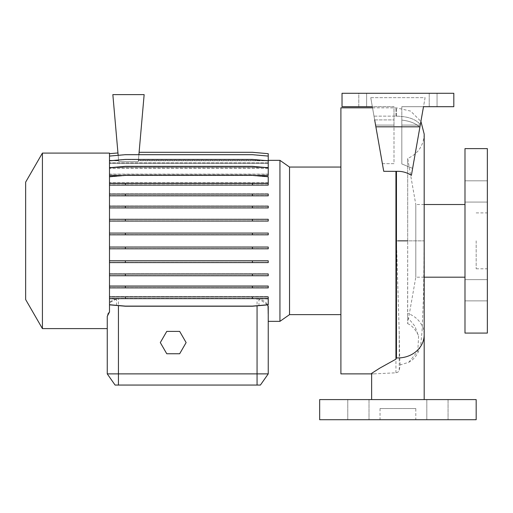 <?xml version="1.0" encoding="UTF-8"?>
<svg xmlns="http://www.w3.org/2000/svg" width="513" height="513" viewBox="0 0 513 513"><rect width="100%" height="100%" fill="white"/><g stroke="black" fill="none" stroke-linecap="round" stroke-linejoin="round"><path stroke-width="0.38" stroke-dasharray="2.56 1.92" d="M397.915 399.595L424.187 399.595L397.915 399.595M424.187 204.514L415.806 204.514L415.806 277.18L415.806 204.514L407.688 158.479C418.146 153.708 423.648 145.577 424.187 134.085L424.187 240.847L407.688 240.847L407.688 158.479L407.688 240.847L424.187 240.847L423.597 293.455L422.071 331.257L420.942 342.69C420.763 346.602 417.71 357.702 408.784 362.249L400.204 364.942L399.242 370.149L397.915 372.181L395.94 372.81L373.765 373.881L371.643 373.349M408.784 362.249L417.832 351.155L418.57 336.304L414.902 326.14L407.579 317.323L407.688 313.353A26.272 23.123 180 0 1 424.187 334.816M415.806 408.534L380.03 408.534L415.806 408.534L415.806 419.717L380.03 419.717L415.806 419.717M380.03 408.534L380.03 419.717M487.35 191.445L487.35 180.826L487.35 191.445M464.99 191.445L464.99 180.826L464.99 191.445M487.35 290.255L487.35 279.636L487.35 290.255M464.99 290.255L464.99 279.636L464.99 290.255M369.014 399.595L369.014 419.717L347.769 419.717L369.014 419.717L347.769 419.717L369.014 419.717L369.014 399.595L347.769 399.595L347.769 419.717L347.769 399.595L369.014 399.595M448.061 399.595L448.061 419.717L426.822 419.717L448.061 419.717L426.822 419.717L448.061 419.717L448.061 399.595L426.822 399.595L426.822 419.717L426.822 399.595L448.061 399.595M340.901 373.881L340.901 107.82M400.204 364.942C399.832 363.557 399.512 352.912 399.242 332.988L396.459 240.847L396.459 171.348L383.724 171.304L370.739 97.662L373.996 116.124L370.739 97.662L425.091 97.662L423.501 106.698L401.826 106.698L401.826 163.955L412.625 168.367L423.501 106.698L453.813 106.698L453.813 93.283L342.024 93.283L453.813 93.283L453.813 106.698L437.044 106.698L453.813 106.698L453.813 93.283L342.024 93.283L366.615 93.283L342.024 93.283L342.024 106.698L342.024 93.283L342.024 106.698L372.335 106.698L370.739 97.662L425.091 97.662L419.858 127.339L423.501 106.698L401.826 106.698L423.501 106.698L420.256 125.089L401.826 125.089L401.826 163.955L401.826 106.698L401.826 125.089L420.256 125.089L412.625 168.367L401.826 163.955L401.826 120.08C410.073 121.081 416.081 123.505 419.858 127.339C416.075 123.498 410.06 121.074 401.826 120.08L401.826 106.698L453.813 106.698L429.221 106.698L429.221 93.283L429.221 106.698L453.813 106.698L453.813 93.283L453.813 106.698L453.813 93.283L453.813 106.698L423.501 106.698L419.948 126.82L375.882 126.82M289.531 314.629L289.531 167.065M279.944 321.343L279.944 160.351M25.65 299.56L25.65 182.134M42.419 328.609L42.419 153.092M109.493 311.962L109.493 240.847L109.493 305.03L125.345 306.415L252.39 306.415L268.241 305.03L268.241 298.63L109.493 298.63L109.493 304.722L125.345 306.107L252.39 306.107L268.241 304.722L268.241 296.892L109.493 296.892M107.255 328.609L107.255 316.361L107.255 328.609L107.255 316.361L107.865 314.078M424.187 277.18L415.806 277.18L407.604 323.665L407.688 240.847L407.688 313.353M464.99 333.078L464.99 148.623M487.35 333.078L487.35 148.623M476.173 240.847L476.173 268.799L476.173 240.847M429.221 106.698L437.044 106.698L429.221 106.698M116.528 305.338L116.528 298.932L109.493 298.932L109.493 302.779L109.493 298.63L268.241 298.643L268.241 296.578L268.241 305.03L252.39 306.415L125.345 306.415L109.493 305.03L109.493 298.335L268.241 298.335L109.493 298.335L109.493 296.578L268.241 296.578L109.493 296.578L109.493 285.869L268.241 285.869L109.493 285.869L109.493 273.769L268.241 273.769L109.493 273.769L109.493 260.636L268.241 260.636L109.493 260.636L109.493 246.868L268.241 246.868L109.493 246.868L109.493 176.979L125.345 175.593L252.39 175.593L268.241 176.979L268.241 184.808L109.493 184.808L268.241 184.808L268.241 183.051L109.493 183.051L268.241 183.051L268.241 176.979L252.39 175.593L125.345 175.593L109.493 176.979L109.493 182.769L109.493 167.988L125.345 166.597L252.39 166.597L268.241 167.988L268.241 175.343L109.493 175.343M109.493 248.811L268.241 248.811L268.241 247.054L109.493 247.054M109.493 262.592L268.241 262.592L268.241 260.835L109.493 260.835M109.493 275.744L268.241 275.744L268.241 273.993L109.493 273.993M109.493 287.889L268.241 287.889L268.241 286.132L109.493 286.132M268.241 298.932L258.969 298.932L258.969 305.53M267.427 304.793L258.969 298.932M268.049 313.732L268.241 306.171L268.241 321.343L268.241 306.357M268.241 306.171L267.991 313.982M116.528 298.932L109.493 302.779C111.443 300.419 114.425 299.085 118.439 298.771L257.058 298.771C263.278 299.727 266.92 302.195 267.991 306.171M268.241 287.626L109.493 287.626L268.241 287.626L268.241 285.869L268.241 287.626M268.241 275.526L109.493 275.526L268.241 275.526L268.241 273.769L268.241 275.526M268.241 262.393L109.493 262.393L268.241 262.393L268.241 260.636L268.241 262.393M268.241 248.625L109.493 248.625L268.241 248.625L268.241 246.868L268.241 248.625M166.763 331.398L160.306 342.581L166.763 353.758L179.672 353.758L186.123 342.581L179.672 331.398L166.763 331.398M268.241 234.646L109.493 234.646L268.241 234.646L268.241 232.889L268.241 234.646M268.241 232.889L109.493 232.889L268.241 232.889M268.241 220.866L109.493 220.866L268.241 220.866L268.241 219.109L268.241 220.866M268.241 219.109L109.493 219.109L268.241 219.109M268.241 207.707L109.493 207.707L268.241 207.707L268.241 205.95L268.241 207.707M268.241 205.95L109.493 205.95L268.241 205.95M268.241 195.568L109.493 195.568L268.241 195.568L268.241 193.811L268.241 195.568M268.241 193.811L109.493 193.811L268.241 193.811M268.241 182.769L109.493 182.769M268.241 174.125L109.493 174.125L109.493 167.988L125.345 166.597L252.39 166.597L268.241 167.988L268.241 175.343M109.493 174.125L109.493 160.986L125.345 159.594L252.39 159.594L268.241 160.986L268.241 168.206L109.493 168.206M268.241 167.392L109.493 167.392L109.493 160.986L125.345 159.594L252.39 159.594L268.241 160.986L268.241 168.206M109.493 167.392L109.493 156.183L125.345 154.798L252.39 154.798L268.241 156.183L268.241 163.288L109.493 163.288M268.241 162.826L109.493 162.826L109.493 156.183L125.345 154.798L252.39 154.798L268.241 156.183L268.241 163.288M109.493 162.826L109.493 153.727L117.952 152.983L118.631 160.729L109.493 160.729M138.369 160.729L139.1 152.335L252.39 152.335L268.241 153.727L268.241 160.729L138.369 160.729L138.298 161.531L118.702 161.531L118.631 160.729M268.241 160.582L138.375 160.595L139.1 152.335L252.39 152.335L268.241 153.727L268.241 160.729M268.241 160.595L138.375 160.595L139.106 152.297L252.39 152.297L268.241 153.688L268.241 160.749L138.363 160.749L138.298 161.531L138.895 154.682M118.157 155.311L118.702 161.531L138.298 161.531L144.147 94.623L112.847 94.623L118.702 161.531L118.631 160.749L109.493 160.749L109.493 162.871L109.493 156.067L125.345 154.682L252.39 154.682L268.241 156.067L268.241 160.749M268.241 163.346L109.493 163.346L109.493 167.494L109.493 160.8L125.345 159.415L252.39 159.415L268.241 160.8L268.241 163.346L268.241 162.871L109.493 162.871M109.493 183.064L109.493 176.671L109.493 185.116L268.241 185.116L268.241 183.064L109.493 183.064L109.493 167.738L125.345 166.347L252.39 166.347L268.241 167.738L268.241 168.309L268.241 167.494L109.493 167.494M268.241 168.309L109.493 168.309L109.493 174.298L109.493 167.738M268.241 175.529L268.241 174.298L109.493 174.298M255.192 175.529L122.536 175.529M109.493 185.116L109.493 153.092M109.493 195.825L268.241 195.825L268.241 194.074L109.493 194.074M109.493 207.932L268.241 207.932L268.241 206.175L109.493 206.175M109.493 221.065L268.241 221.065L268.241 219.308L109.493 219.308M109.493 234.826L268.241 234.826L268.241 233.075L109.493 233.075M109.493 163.346L109.493 156.067M109.493 160.749L109.493 153.688L117.952 152.945L118.618 160.595L109.493 160.595L109.493 153.688M109.493 160.582L109.493 153.727L117.952 152.983L118.618 160.582L109.493 160.595M109.493 298.932L109.493 304.722M109.493 168.309L109.493 160.8M268.241 321.343L268.241 313.712M268.241 373.881L107.255 373.881L115.085 385.058L260.412 385.058L268.241 373.881M319.663 419.717L476.173 419.717M319.663 399.595L476.173 399.595M373.996 116.124L374.663 119.901L394.003 119.901L394.003 106.698L372.335 106.698L375.574 125.089L372.335 106.698L342.024 106.698L394.003 106.698L394.003 125.089L375.574 125.089L382.377 163.653L375.574 125.089L394.003 125.089L394.003 163.653L382.377 163.653L383.724 171.304L382.377 163.653L394.003 163.653L394.003 106.698L372.335 106.698L374.663 119.901L373.996 116.124L395.94 116.124L373.996 116.124M358.792 106.698L342.024 106.698L342.024 93.283L342.024 106.698L366.615 106.698L358.792 106.698L358.792 93.283L366.615 93.283L358.792 93.283L358.792 106.698M420.339 124.614C415.889 119.208 407.931 116.387 396.459 116.15L395.94 116.124L396.459 116.15C407.912 116.38 415.87 119.202 420.339 124.614L419.858 127.339L420.339 124.614M396.459 171.348C401.993 171.111 406.969 172.451 411.388 175.369L419.948 126.82M342.024 106.698L342.024 93.283L342.024 106.698M374.663 119.901L394.003 119.901L394.003 106.698L372.335 106.698M464.99 240.847L464.99 204.514L464.99 240.847M396.459 116.15L396.459 107.858L396.459 116.15M125.345 275.526L125.345 273.769M252.39 275.526L252.39 273.769M125.345 220.866L125.345 219.109M252.39 220.866L252.39 219.109M125.345 184.808L125.345 183.051M252.39 184.808L252.39 183.051M139.106 152.297L138.363 160.749M118.631 160.749L117.952 152.945M268.241 167.738L268.241 174.298M125.345 262.393L125.345 260.636M252.39 262.393L252.39 260.636M125.345 207.707L125.345 205.95M252.39 207.707L252.39 205.95M109.493 176.671L125.345 175.286L252.39 175.286L268.241 176.671L268.241 183.064M109.493 183.365L268.241 183.365M125.345 298.335L125.345 296.578M252.39 298.335L252.39 296.578M125.345 248.625L125.345 246.868M252.39 248.625L252.39 246.868M125.345 195.568L125.345 193.811M252.39 195.568L252.39 193.811M268.241 156.067L268.241 162.871M125.345 287.626L125.345 285.869M252.39 287.626L252.39 285.869M125.345 234.646L125.345 232.889M252.39 234.646L252.39 232.889M268.241 160.8L268.241 167.494M395.94 372.81L395.94 171.304M397.915 240.847L396.459 240.847M437.044 106.698L437.044 93.283L437.044 106.698M257.058 385.058L257.058 298.771M399.242 370.149L399.242 332.988M118.439 385.058L118.439 298.771M395.94 116.124L395.94 107.82L395.94 116.124M464.99 180.826L487.35 180.826L464.99 180.826M464.99 279.636L487.35 279.636L464.99 279.636M371.643 373.881L373.765 373.881M476.173 212.901L487.35 212.901M138.401 160.351L268.241 160.351M109.493 160.351L118.599 160.351M366.615 106.698L366.615 93.283L366.615 106.698M476.173 268.799L487.35 268.799M407.604 323.665C414.106 325.838 419.224 336.31 418.614 336.515L418.57 336.304M372.534 107.82L396.459 107.858L410.631 111.097L420.91 121.382M464.99 300.875L487.35 300.875L464.99 300.875M464.99 202.064L487.35 202.064L464.99 202.064"/><path stroke-width="0.77" d="M371.643 399.595L371.643 373.349L379.812 368.116L395.94 359.164L396.459 357.907L396.459 171.348C401.942 171.098 406.924 172.439 411.388 175.369L419.948 126.82L375.882 126.82L383.724 171.304L396.459 171.348M372.534 107.82L340.901 107.82L340.901 373.881L371.643 373.881M268.241 160.351L279.944 160.351L289.531 167.065L289.531 314.629L340.901 314.629M279.944 160.351L279.944 321.343L289.531 314.629M42.419 328.609L42.419 153.092L25.65 182.134L25.65 299.56L42.419 328.609L107.255 328.609L107.255 373.881L107.255 316.361L109.493 311.962L107.865 314.078M42.419 153.092L109.493 153.092L109.493 311.962M464.99 240.847L464.99 333.078L487.35 333.078L487.35 148.623L464.99 148.623L464.99 240.847M476.173 399.595L319.663 399.595L319.663 419.717L476.173 419.717L476.173 399.595M279.944 321.343L268.241 321.343L268.241 373.881L260.412 385.058L115.085 385.058L107.255 373.881L268.241 373.881L268.241 306.357L267.427 304.793M109.493 167.738L125.345 166.347L252.39 166.347L268.241 167.738L268.241 175.529L255.192 175.529M122.536 175.529L109.493 175.529M268.049 306.357L268.241 313.962M375.882 126.82L374.663 119.901M419.948 126.82L423.501 106.698L453.813 106.698L453.813 93.283L342.024 93.283L342.024 106.698L372.335 106.698M109.493 194.074L268.241 194.074L268.241 195.825L109.493 195.825M125.345 194.074L125.345 195.825M252.39 194.074L252.39 195.825M109.493 247.054L268.241 247.054L268.241 248.811L109.493 248.811M125.345 247.054L125.345 248.811M252.39 247.054L252.39 248.811M109.493 296.892L268.241 296.892L268.241 298.643L109.493 298.643M109.493 304.722L125.345 306.107L252.39 306.107L268.241 304.722L268.241 298.643M125.345 296.892L125.345 298.643M252.39 296.892L252.39 298.643M138.895 154.682L144.147 94.623L112.847 94.623L118.157 155.311M139.106 152.297L252.39 152.297L268.241 153.688L268.241 167.738M109.493 153.688L117.952 152.945M109.493 206.175L268.241 206.175L268.241 207.932L109.493 207.932M125.345 206.175L125.345 207.932M252.39 206.175L252.39 207.932M109.493 260.835L268.241 260.835L268.241 262.592L109.493 262.592M125.345 260.835L125.345 262.592M252.39 260.835L252.39 262.592M109.493 185.116L268.241 185.116L268.241 176.671L252.39 175.286L125.345 175.286L109.493 176.671M109.493 183.365L125.345 183.365L125.345 185.116M125.345 183.365L252.39 183.365L252.39 185.116M252.39 183.365L268.241 183.365M109.493 219.308L268.241 219.308L268.241 221.065L109.493 221.065M125.345 219.308L125.345 221.065M252.39 219.308L252.39 221.065M109.493 273.993L268.241 273.993L268.241 275.744L109.493 275.744M125.345 273.993L125.345 275.744M252.39 273.993L252.39 275.744M109.493 156.067L125.345 154.682L252.39 154.682L268.241 156.067M109.493 233.075L268.241 233.075L268.241 234.826L109.493 234.826M125.345 233.075L125.345 234.826M252.39 233.075L252.39 234.826M109.493 286.132L268.241 286.132L268.241 287.889L109.493 287.889M125.345 286.132L125.345 287.889M252.39 286.132L252.39 287.889M109.493 160.8L125.345 159.415L252.39 159.415L268.241 160.8M166.763 331.398L160.306 342.581L166.763 353.758L179.672 353.758L186.123 342.581L179.672 331.398L166.763 331.398M424.187 399.595L424.187 334.816A26.272 23.123 180 0 1 397.915 357.939A26.272 23.123 180 0 1 396.459 357.907M395.94 171.304L395.94 359.164M118.439 385.058L118.439 305.504M257.058 385.058L257.058 305.697M407.688 240.847L397.915 240.847M424.187 277.18L464.99 277.18M424.187 204.514L464.99 204.514M289.531 167.065L340.901 167.065M424.187 334.816L424.187 134.085L420.91 121.382"/></g></svg>
